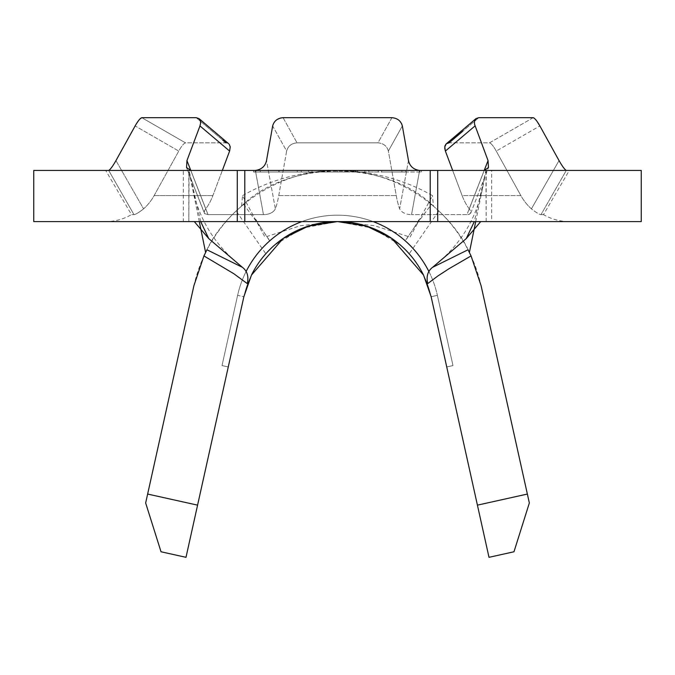 <?xml version="1.0" encoding="UTF-8"?>
<svg xmlns="http://www.w3.org/2000/svg" width="675" height="675" viewBox="0 0 675 675"><rect width="100%" height="100%" fill="white"/><g stroke="black" fill="none" stroke-linecap="round" stroke-linejoin="round"><path stroke-width="0.51" stroke-dasharray="3.38 2.53" d="M484.22 170.438L469.277 208.862A51.157 34.045 -90 0 1 462.113 195.59L445.382 151.065L475.031 125.938L488.05 160.591L469.277 208.862L470.517 210.887L470.77 213.097L468.788 214.447L466.973 214.616L469.142 214.355L470.77 213.097L470.34 210.507L469.277 208.862A51.157 34.045 90 0 1 462.113 195.59L520.864 195.59A51.157 50.093 -90 0 0 531.411 208.862L559.035 160.591L531.411 208.862C536.195 212.583 539.401 214.498 541.021 214.616C539.409 214.498 536.203 212.583 531.411 208.862A51.157 50.093 90 0 1 520.864 195.59L496.243 151.065L539.873 125.938L559.035 160.591C562.283 166.269 564.705 169.552 566.291 170.438L569.312 170.438L543.518 214.616L541.021 214.616L543.518 214.616A51.157 51.157 0 0 0 569.312 221.594L105.688 221.594A51.157 51.157 0 0 0 131.482 214.616L133.979 214.616C135.591 214.498 138.797 212.583 143.589 208.862C138.805 212.583 135.599 214.498 133.979 214.616L108.709 170.438L133.979 214.616L131.482 214.616L105.688 170.438L190.814 170.438L108.709 170.438C110.287 169.56 112.708 166.278 115.965 160.591L143.589 208.862A51.157 50.093 90 0 0 154.136 195.59L178.757 151.065C181.558 146.087 183.803 143.345 185.473 142.838L141.809 117.678L185.473 142.838L225.948 142.838L228.015 143.319L225.948 142.838L185.473 142.838C183.811 143.328 181.567 146.078 178.757 151.065L135.127 125.938L115.965 160.591L143.589 208.862A51.157 50.093 -90 0 0 154.136 195.59L178.757 151.065L135.127 125.938L139.691 119.205M190.78 170.438L205.723 208.862L204.483 210.887L204.23 213.097L204.66 210.507L205.723 208.862A51.157 34.045 90 0 0 212.887 195.59L222.345 170.438M222.733 140.122L196.222 117.678L198.315 118.159L199.825 119.551L200.568 121.669L200.45 124.284L186.95 160.591L186.528 167.552L204.702 213.756L208.027 214.616L263.452 214.616L208.027 214.616L204.508 213.562L186.519 167.552L190.814 170.438L255.395 170.438C261.487 169.56 265.199 166.278 266.515 160.591L275.366 208.862A51.157 16.048 90 0 0 278.75 195.59L286.639 151.065C287.997 146.087 291.465 143.345 297.025 142.838C291.473 143.328 288.014 146.078 286.639 151.065L272.658 125.938L266.515 160.591L275.366 208.862A51.157 16.048 -90 0 0 278.75 195.59L286.639 151.065L272.658 125.938L273.662 123.171L275.577 120.724L280.598 117.99M255.395 170.438L263.452 214.616C269.325 214.498 273.291 212.583 275.366 208.862C273.308 212.583 269.333 214.498 263.452 214.616L255.395 170.438L419.605 170.438L190.814 170.438L208.027 214.616L190.814 170.438M408.485 160.591L399.634 208.862A51.157 16.048 -90 0 1 396.25 195.59L388.361 151.065L402.342 125.938L408.485 160.591L399.634 208.862C401.692 212.583 405.667 214.498 411.548 214.616C405.675 214.498 401.709 212.583 399.634 208.862A51.157 16.048 90 0 1 396.25 195.59L388.361 151.065C387.003 146.087 383.535 143.345 377.975 142.838L391.913 117.678L395.035 118.159L397.946 119.551L401.625 123.727M484.186 170.438L566.291 170.438L484.186 170.438L466.973 214.616L411.548 214.616L466.973 214.616L484.186 170.438L488.472 167.552L488.05 160.591M317.52 172.032L357.48 172.032L317.52 172.032L317.52 170.438L357.48 170.438L317.52 170.438M357.48 172.032L357.48 170.438M33.75 221.594L188.823 221.594L188.823 170.438L183.313 170.438L183.313 221.594M33.75 170.438L183.313 170.438M283.087 117.678L297.025 142.838L283.087 117.678M391.913 117.678L377.975 142.838L297.025 142.838L377.975 142.838C383.527 143.328 386.986 146.078 388.361 151.065L402.342 125.938M475.031 125.938L474.39 123.171L474.635 120.724L475.706 118.876L477.487 117.847L478.778 117.678L462.797 131.212M452.655 170.438L462.113 195.59L520.864 195.59L496.243 151.065C493.442 146.087 491.197 143.345 489.527 142.838L533.191 117.678L536.903 121.205M533.191 117.678L489.527 142.838L449.052 142.838L478.778 117.678M475.951 118.648L446.293 143.783L449.052 142.838L489.527 142.838C491.189 143.328 493.433 146.078 496.243 151.065L539.873 125.938M196.222 117.678L225.948 142.838M186.95 160.591L205.723 208.862A51.157 34.045 -90 0 0 212.887 195.59L229.618 151.065L230.259 148.306L229.247 144.349M327.198 170.438L350.08 170.438L327.198 170.438L327.198 172.032L308.627 172.032L308.627 170.438L308.627 172.032L312.01 172.032L312.01 170.438L312.01 172.032L327.392 172.032L327.392 170.438M405.852 170.438L381.67 170.438L405.852 170.438L405.852 172.032L405.852 170.438M337.5 170.438L253.572 170.438L421.428 170.438L337.5 170.438L337.5 172.032L253.572 172.032L421.428 172.032L255.167 172.032L337.5 172.032L337.5 170.438M368.837 170.438L355.514 170.438L368.837 170.438L368.837 172.032L378.211 172.032L378.211 170.438L378.211 172.032L355.514 172.032L355.514 170.438L355.514 172.032L364.888 172.032L364.888 170.438L364.888 172.032L368.837 172.032L368.837 170.438M301.227 170.438L256.323 170.438L301.227 170.438L301.227 172.032L279.053 172.032L279.053 170.438M200.678 221.594L189.076 170.438L485.924 170.438L474.322 221.594M189.076 170.438L188.823 221.594L486.177 221.594L485.924 170.438M491.687 170.438L486.177 170.438L486.177 221.594L491.687 221.594L491.687 170.438L641.25 170.438M108.709 170.438L105.688 170.438M569.312 170.438L566.291 170.438L541.021 214.616L566.291 170.438M269.477 240.595L259.968 226.336L243.574 204.339L241.582 206.018L242.511 195.649L264.938 237.102L300.4 225.728L337.5 221.594L374.347 225.669L410.062 237.102L432.489 195.649C374.676 162.548 300.89 162.211 242.511 195.649M241.582 206.018C288.689 159.469 386.311 159.469 433.417 206.018L432.489 195.649M409.674 253.074L438.885 210.963C460.342 231.668 474.407 256.567 481.081 285.635L527.361 494.058L477.419 505.145L431.139 296.722C426.364 276.075 416.002 258.77 400.056 244.806L371.9 227.973L337.5 221.594L303.1 227.973L274.944 244.806C258.998 258.77 248.636 276.075 243.861 296.722L197.581 505.145L147.639 494.058L193.919 285.635C200.593 256.567 214.658 231.668 236.115 210.963L265.326 253.074M433.417 206.018L431.426 204.339L415.032 226.336L405.523 240.595M423.52 275.062A95.918 95.918 0 0 1 431.139 296.722L446.732 366.955L452.976 365.572L446.732 366.955L452.976 365.572L446.732 366.955L452.976 365.572L446.732 366.955L452.976 365.572L446.732 366.955L452.976 365.572L446.732 366.955L431.139 296.722L446.732 366.955L431.139 296.722L446.732 366.955L431.139 296.722L446.732 366.955L431.139 296.722L446.732 366.955L431.139 296.722L437.383 295.338L452.976 365.572L437.383 295.338L452.976 365.572L437.383 295.338L452.976 365.572L437.383 295.338L452.976 365.572L437.383 295.338L452.976 365.572L437.383 295.338L431.139 296.722A95.918 95.918 0 0 0 243.861 296.722A95.918 95.918 0 0 1 251.48 275.062M477.419 505.145L489.004 557.322L513.979 551.77L529.343 502.976L527.361 494.058M428.962 271.654A102.313 102.313 0 0 1 437.383 295.338A102.313 102.313 0 0 0 237.617 295.338L243.861 296.722A95.918 95.918 0 0 1 431.139 296.722A95.918 95.918 0 0 0 243.861 296.722A95.918 95.918 0 0 1 431.139 296.722A95.918 95.918 0 0 0 243.861 296.722A95.918 95.918 0 0 1 431.139 296.722A95.918 95.918 0 0 0 243.861 296.722A95.918 95.918 0 0 1 431.139 296.722A95.918 95.918 0 0 0 243.861 296.722L228.268 366.955L222.024 365.572L228.268 366.955L222.024 365.572L228.268 366.955L222.024 365.572L228.268 366.955L222.024 365.572L228.268 366.955L222.024 365.572L228.268 366.955L243.861 296.722L228.268 366.955L243.861 296.722L228.268 366.955L243.861 296.722L228.268 366.955L243.861 296.722L228.268 366.955L243.861 296.722L237.617 295.338A102.313 102.313 0 0 1 437.383 295.338A102.313 102.313 0 0 0 237.617 295.338L222.024 365.572L237.617 295.338A102.313 102.313 0 0 1 437.383 295.338A102.313 102.313 0 0 0 237.617 295.338L222.024 365.572L237.617 295.338A102.313 102.313 0 0 1 437.383 295.338A102.313 102.313 0 0 0 237.617 295.338L222.024 365.572L237.617 295.338A102.313 102.313 0 0 1 437.383 295.338A102.313 102.313 0 0 0 237.617 295.338L222.024 365.572L237.617 295.338A102.313 102.313 0 0 1 246.038 271.654M244.78 170.438L244.78 221.594M491.687 221.594L641.25 221.594M430.22 221.594L430.22 170.438M105.688 221.594L569.312 221.594M475.706 221.594L485.165 175.365M468.045 249.767L469.395 252.425C451.988 213.14 400.629 169.602 337.5 170.438C274.371 169.602 223.012 213.14 205.605 252.425L206.955 249.767M199.294 221.594L189.835 175.365M438.885 210.963L431.426 204.339M243.574 204.339L236.115 210.963M147.639 494.058L145.657 502.976L161.021 551.77L185.996 557.322L197.581 505.145M301.894 221.594A102.313 102.313 0 0 1 373.106 221.594M237.617 295.338L222.024 365.572L237.617 295.338M253.572 172.032L253.572 170.438L253.572 172.032M421.428 172.032L421.428 170.438L421.428 172.032M255.167 172.032L255.167 170.438L255.167 172.032M419.833 172.032L419.833 170.438L419.833 172.032M405.852 172.032L381.67 172.032L381.67 170.438L381.67 172.032L401.903 172.032L401.903 170.438L401.903 172.032L381.67 172.032L381.67 170.438L381.67 172.032L401.903 172.032L401.903 170.438L401.903 172.032L381.67 172.032L381.67 170.438L381.67 172.032L405.852 172.032M327.392 172.032L346.14 172.032L346.14 170.438M346.14 172.032L327.13 172.032L327.13 170.438L327.139 172.032L308.627 172.032L344.697 172.032L344.697 170.438M344.697 172.032L350.08 172.032L350.08 170.438M350.08 172.032L327.198 172.032M279.053 172.032L256.323 172.032L256.323 170.438M256.323 172.032L278.707 172.032L278.707 170.438M278.707 172.032L301.227 172.032M278.868 172.032L260.272 172.032L297.278 172.032L278.868 172.032L278.868 170.438L260.272 170.438L297.278 170.438L278.868 170.438L278.868 172.032M260.272 172.032L260.272 170.438M297.278 172.032L297.278 170.438M411.548 214.616L419.605 170.438L411.548 214.616M199.969 125.938L229.618 151.065M154.136 195.59L212.887 195.59L154.136 195.59M278.75 195.59L396.25 195.59L278.75 195.59M260.727 227.433L255.319 218.59M414.273 227.433L419.681 218.59M482.777 187.043C476.575 217.249 461.919 242.241 438.801 262.018M236.199 262.018C213.081 242.241 198.425 217.249 192.223 187.043M260.516 227.213L270.177 241.363M414.484 227.213L404.823 241.363M470.77 213.097L488.481 167.552L470.77 213.097M228.707 143.783L199.049 118.648"/><path stroke-width="1.01" d="M244.78 221.594L33.75 221.594L33.75 170.438L437.721 170.438L437.721 221.594L244.78 221.594L244.78 170.438M391.913 117.678L283.087 117.678L391.913 117.678C397.491 118.184 400.967 120.935 402.342 125.938L408.485 160.591C409.784 166.269 413.497 169.552 419.605 170.438C413.513 169.56 409.801 166.278 408.485 160.591M401.625 123.727L402.342 125.938M280.598 117.99L283.087 117.678C277.526 118.176 274.05 120.926 272.658 125.938L266.515 160.591C265.216 166.269 261.503 169.552 255.395 170.438M533.191 117.678L478.778 117.678L533.191 117.678C534.819 118.184 537.047 120.935 539.873 125.938L559.035 160.591C562.292 166.278 564.713 169.56 566.291 170.438M536.903 121.205L539.873 125.938M462.797 131.212L449.052 142.838L446.293 143.783L444.774 146.846L445.382 151.065L444.741 148.306L444.977 145.859L446.048 144.011L475.951 118.648L474.432 121.669L474.55 124.284L488.05 160.591L488.472 167.552L484.186 170.438M478.778 117.678L475.951 118.648M452.655 170.438L445.382 151.065L475.031 125.938M139.691 119.205L141.809 117.678L196.222 117.678L141.809 117.678C140.189 118.176 137.962 120.926 135.127 125.938L115.965 160.591C112.717 166.269 110.295 169.552 108.709 170.438M190.814 170.438L186.528 167.552L186.95 160.591L190.78 170.438M222.345 170.438L229.618 151.065L199.969 125.938L186.95 160.591M199.969 125.938L200.61 123.171L200.365 120.724L199.049 118.648L196.222 117.678M229.247 144.349L230.226 146.846L229.618 151.065M225.948 142.838L222.733 140.122M437.721 221.594L641.25 221.594L641.25 170.438L437.721 170.438M527.361 494.058L529.343 502.976L513.979 551.77L489.004 557.322L477.419 505.145L527.361 494.058L481.081 285.635L471.066 255.926L449.12 268.658L437.948 275.915L427.722 283.593C426.119 276.446 427.748 271.029 432.591 267.325L466.248 238.596L480.701 221.594M197.581 505.145L185.996 557.322L161.021 551.77L145.657 502.976L147.639 494.058L197.581 505.145L243.861 296.722L251.48 275.062A95.918 95.918 0 0 1 423.52 275.062L431.139 296.722L477.419 505.145M251.48 275.062L283.129 238.494L308.391 226.117L337.5 221.594L366.609 226.117L391.871 238.494L423.52 275.062M430.22 221.594L430.22 170.438M194.299 221.594L208.752 238.596L242.409 267.325C247.253 271.021 248.872 276.446 247.278 283.593L233.769 273.687L203.934 255.926L193.919 285.635L147.639 494.058M469.395 252.425L475.706 221.594M474.322 221.594L466.248 238.596M432.591 267.325L468.045 249.767L471.066 255.926M208.752 238.596L200.678 221.594M205.605 252.425L199.294 221.594M203.934 255.926L206.955 249.767L242.409 267.325M246.038 271.654A102.313 102.313 0 0 1 301.894 221.594M373.106 221.594A102.313 102.313 0 0 1 428.962 271.654M484.22 170.438L488.05 160.591M237.279 221.594L237.279 170.438M228.707 143.783L199.049 118.648"/></g></svg>
